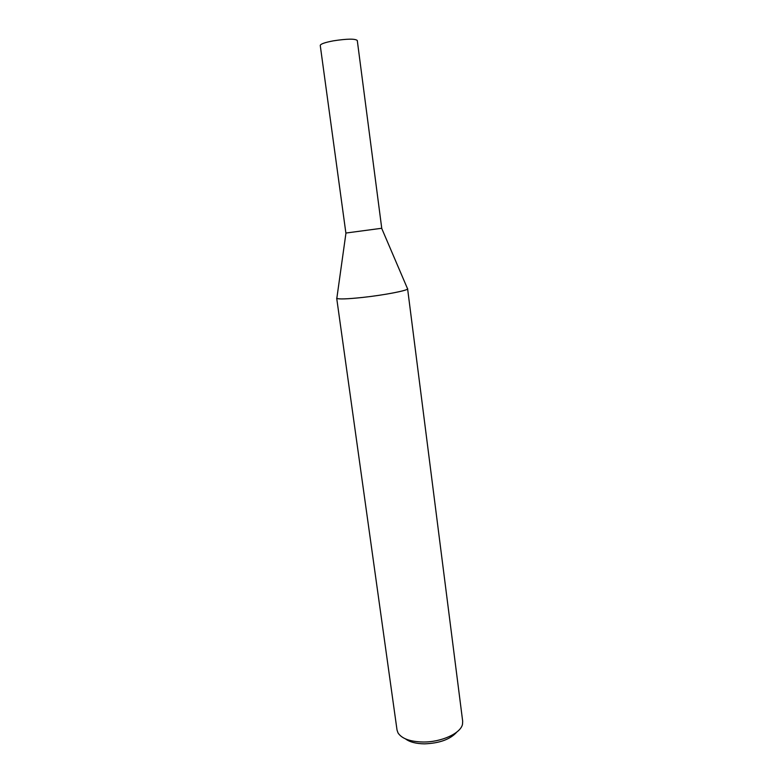<?xml version="1.0" encoding="UTF-8"?>
<svg xmlns="http://www.w3.org/2000/svg" width="783" height="783" viewBox="0 0 783 783"><rect width="100%" height="100%" fill="white"/><g stroke="black" fill="none" stroke-linecap="round" stroke-linejoin="round"><path stroke-width="1.17" d="M336.69 298.196L336.817 298.382C338.882 299.36 347.593 299.028 362.94 297.403C383.954 295.122 407.003 290.699 407.62 288.937L462.684 721.29L462.499 724.275C460.776 733.328 441.338 742.264 423.016 742.01C410.067 741.687 401.728 738.643 397.999 732.878L397.03 730.05L336.69 298.196C337.786 299.39 346.526 299.126 362.94 297.403C384.972 295.015 408.775 290.327 407.689 288.721M345.88 233.05L381.742 228.264L357.283 40.471C355.071 38.621 347.133 38.739 333.46 40.824C324.974 42.429 320.58 43.956 320.247 45.414L345.88 233.05L381.752 228.264M405.467 738.878C409.744 742.078 416.086 743.733 424.503 743.85C439.566 743.282 450.352 739.338 456.861 732.017M381.673 228.303L407.62 288.937M345.959 233.07L336.817 298.382"/></g></svg>
